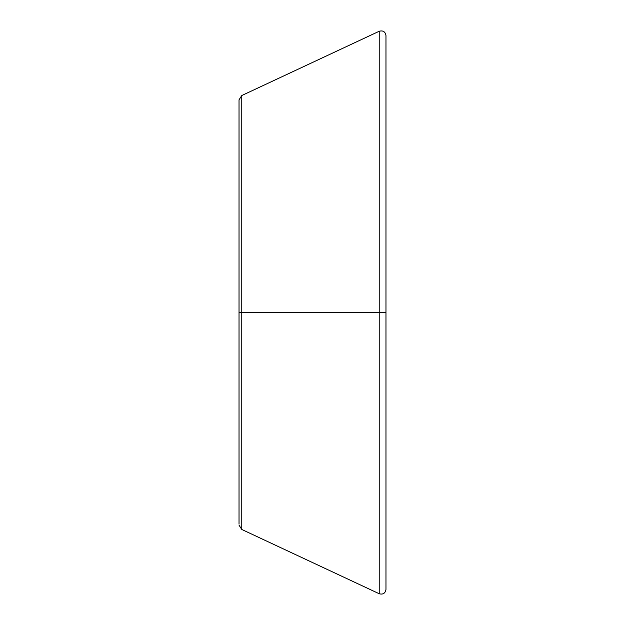 <?xml version="1.0" encoding="UTF-8"?>
<svg xmlns="http://www.w3.org/2000/svg" width="625" height="625" viewBox="0 0 625 625"><rect width="100%" height="100%" fill="white"/><g stroke="black" fill="none" stroke-linecap="round" stroke-linejoin="round"><path stroke-width="0.94" d="M379.227 31.25C383.016 30.25 385.266 31.688 385.969 35.547L385.969 312.5L385.969 35.547L385.969 312.5L379.227 312.5L379.227 31.25L379.227 312.5L379.227 31.25L241.758 95.547L241.758 312.5L379.227 312.5L379.227 593.75C383.016 594.75 385.266 593.312 385.969 589.453L385.969 312.5L385.969 589.453L385.969 312.5L241.758 312.5L241.758 529.453L241.758 312.5L239.031 312.5L239.031 524.133M241.758 95.547L239.031 99.844L239.031 312.5L241.758 312.5L241.758 529.453L239.031 525.156M239.031 312.5L239.031 99.844L239.031 312.5M241.758 312.5L241.758 95.547L241.758 312.5M379.227 593.75L241.758 529.453"/></g></svg>
